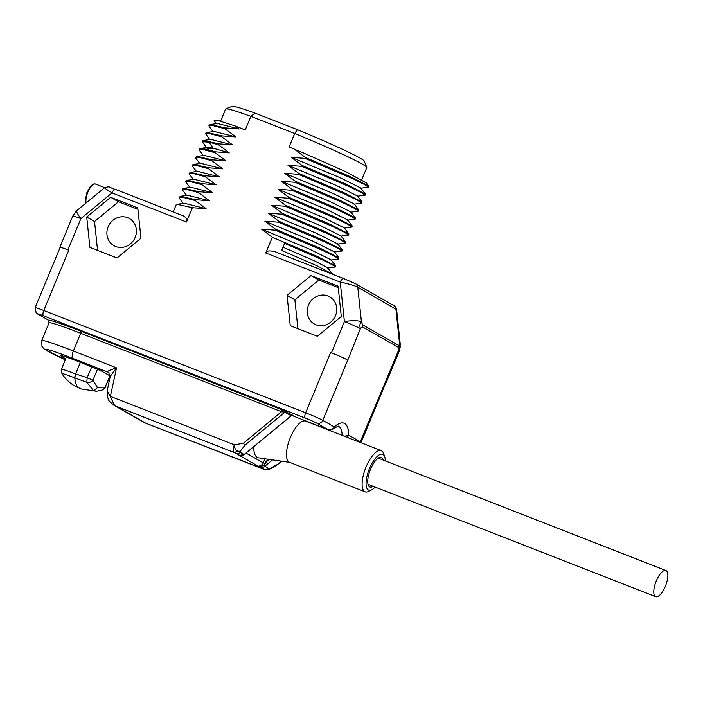 <?xml version="1.0" encoding="UTF-8"?>
<svg xmlns="http://www.w3.org/2000/svg" width="703" height="703" viewBox="0 0 703 703"><rect width="100%" height="100%" fill="white"/><g stroke="black" fill="none" stroke-linecap="round" stroke-linejoin="round"><path stroke-width="1.05" d="M108.939 372.687L107.937 372.115C106.171 371.738 109.044 370.323 116.54 367.88L73.367 351.008L80.713 333.275A52.857 2.671 -157.5 0 0 49.061 322.853L41.714 340.586A52.857 2.671 22.5 0 1 73.367 351.008A6.731 2.496 111.3 0 0 72.98 358.46L107.937 372.115A4.807 4.455 -60.3 0 1 108.482 372.379L110.292 376.316L116.54 367.88L110.371 396.378C107.331 391.589 106.434 389.611 107.682 390.429M113.315 404.875A14.411 13.366 -60.3 0 0 113.798 405.174A14.411 13.366 -60.3 0 0 113.833 405.192A14.411 13.366 -60.3 0 0 115.468 405.974C115.002 406.545 113.297 403.346 110.371 396.378L234.389 444.832C234.503 449.586 236.489 451.695 240.329 451.15L234.002 452.284A6.731 2.496 -68.7 0 1 234.389 444.832L243.326 443.285L281.551 411.738L80.713 333.275A1.924 0.712 -68.7 0 0 80.819 331.139A54.781 2.768 -157.5 0 0 48.516 320.19A4.807 4.455 119.7 0 1 47.971 319.927L36.169 312.923L35.15 307.668A14.411 0.729 -157.5 0 1 43.779 310.506L68.762 250.206A14.411 0.729 22.5 0 0 60.124 247.368L35.15 307.668M105.345 387.397L102.893 389.857A4.807 4.156 -113.9 0 0 105.072 387.16L110.327 376.105L100.38 370.428L78.446 361.579A29.315 1.485 -157.5 0 0 60.897 355.806A29.315 1.485 -157.5 0 0 65.695 358.732M238.51 454.885L239.653 455.333A4.807 4.455 -60.3 0 0 244.169 454.525L240.373 452.354L240.329 451.15L245.031 445.096L284.943 412.151L281.551 411.738A1.924 0.712 -68.7 0 0 281.657 409.612L80.819 331.139M290.928 415.939L293.002 415.394L281.657 409.612M49.061 322.853L48.516 320.19L38.322 314.373A9.614 0.483 -157.5 0 1 43.507 315.832L305.366 418.144A9.614 0.483 -157.5 0 1 316.798 423.171L328.064 429.603A7.206 2.671 111.3 0 0 328.196 429.665L291.903 415.482L328.064 429.603C330.665 430.35 332.756 429.463 334.338 426.949A34.113 12.654 -68.7 0 1 348.741 435.166L344.496 436.299M328.424 429.726A7.206 2.671 111.3 0 1 328.196 429.665C329.426 430.368 331.245 430.043 333.644 428.681L334.338 426.949L322.791 420.368A14.411 0.729 -157.5 0 0 305.638 412.819L43.779 310.506A4.807 1.784 -68.7 0 0 43.507 315.832M359.998 442.354A4.807 4.455 -60.3 0 0 360.288 441.756L348.741 435.166L347.264 437.38M330.612 352.519A14.411 0.729 -157.5 0 1 347.774 360.068L360.402 328.626C359.479 325.586 359.813 323.318 361.421 321.816A13.454 3.084 -6 0 0 344.391 321.587L340.252 282.105C348.811 283.898 354.655 285.585 357.783 287.167L396.615 309.557L400.271 344.435L399.322 350.982A13.454 0.677 -157.5 0 0 398.522 350.384L398.671 347.528A3.84 3.568 -60.3 0 0 398.961 345.577L362.52 324.786A3.84 3.568 119.7 0 1 362.23 326.728L360.402 328.626A13.454 0.677 -157.5 0 0 344.391 321.587L331.447 352.844L330.612 352.519L305.638 412.819A4.807 1.784 -68.7 0 0 305.366 418.144M385.262 381.457A14.411 0.729 22.5 0 1 386.114 382.107L361.14 442.407A14.411 0.729 -157.5 0 0 360.288 441.756L385.578 381.641A13.454 0.677 -157.5 0 1 386.369 382.239A13.454 0.677 -157.5 0 1 386.052 382.256M105.063 188.43L112.014 192.93L80.871 218.633L67.927 249.881A13.454 0.677 -157.5 0 0 59.869 247.236A13.454 0.677 -157.5 0 0 60.08 247.474M67.927 249.881L68.762 250.206M332.405 274.161L317.519 266.033L281.683 250.453L284.618 243.361L321.816 259.574L332.088 264.644L335.384 266.964L335.674 265.857L316.754 256.191L272.333 237.271L265.813 253.018C266.349 250.76 269.442 250.347 275.084 251.779L343.468 278.493M272.333 237.271L261.542 229.16L275.268 230.18L321.209 249.785L334.391 256.129L338.688 258.985L330.893 260.066M338.688 258.985L338.987 257.878L320.058 248.212L275.638 229.292L275.268 230.18M275.638 229.292L264.855 221.181L278.581 222.201L324.514 241.806L337.695 248.15L341.992 251.006L334.197 252.087M341.992 251.006L342.291 249.89L323.371 240.233L278.942 221.313L278.581 222.201M278.942 221.313L268.159 213.194L281.885 214.213L327.826 233.827L340.999 240.171L345.305 243.018L337.502 244.108M345.305 243.018L345.595 241.911L326.675 232.245L282.255 213.325L281.885 214.213M282.255 213.325L271.463 205.214L285.19 206.234L331.131 225.848L344.303 232.183L348.609 235.039L340.806 236.129M348.609 235.039L348.899 233.932L329.979 224.266L285.559 205.346L285.19 206.234M285.559 205.346L274.768 197.235L288.494 198.255L334.435 217.868L347.607 224.204L351.913 227.06L344.11 228.15M351.913 227.06L352.203 225.953L333.284 216.287L288.863 197.367L288.494 198.255M288.863 197.367L278.072 189.256L291.798 190.276L337.739 209.881L350.911 216.225L355.217 219.081L347.423 220.171M355.217 219.081L355.507 217.974L336.588 208.308L292.167 189.388L291.798 190.276M292.167 189.388L281.385 181.277L295.111 182.297L341.043 201.902L354.224 208.246L358.521 211.102L350.727 212.183M358.521 211.102L358.82 209.986L339.892 200.329L295.471 181.409L295.111 182.297M295.471 181.409L284.689 173.298L298.415 174.309L344.347 193.923L357.528 200.267L361.825 203.114L354.031 204.204M361.825 203.114L362.124 202.007L343.205 192.341L298.784 173.43L298.415 174.309M298.784 173.43L287.993 165.31L301.719 166.33L347.66 185.944L360.832 192.279L365.138 195.135L357.335 196.225M365.138 195.135L365.428 194.028L346.509 184.362L302.088 165.442L301.719 166.33M302.088 165.442L291.297 157.331L305.023 158.351L350.964 177.964L364.136 184.3L368.442 187.156L360.639 188.246M368.442 187.156L368.732 186.049L349.813 176.383L305.392 157.463L305.023 158.351M305.392 157.463L294.601 149.352L302.483 152.498L294.601 149.352M216.401 123.658L214.116 120.688L218.492 120.661L234.881 125.855L245.242 129.906L250.857 116.338L294.698 133.465L289.082 147.032L295.172 149.414M234.881 125.855L239.169 128.921L225.435 127.902L225.074 128.79L235.856 136.9L222.13 135.881L221.761 136.769L232.552 144.88L218.826 143.86L218.457 144.748L229.248 152.859L215.522 151.839L215.153 152.727L225.944 160.838L212.218 159.818L211.849 160.706L222.64 168.825L208.914 167.806L208.545 168.694L219.327 176.804L205.601 175.785L205.241 176.673L216.023 184.784L202.297 183.764L201.928 184.652L212.719 192.763L198.993 191.743L198.624 192.631L209.415 200.742L195.689 199.722L195.32 200.61L206.111 208.729L192.385 207.71L186.453 222.016C187.455 219.916 186.629 217.974 183.975 216.181L115.318 189.344A4.807 1.784 111.3 0 0 112.014 192.93L186.453 222.016M86.724 217.051L89.905 247.394L117.023 257.992L140.96 238.238L137.779 207.895L110.661 197.297L86.724 217.051L94.536 221.507L97.568 250.391M287.061 295.322L290.251 325.674L317.361 336.262L341.298 316.517L338.117 286.165L310.998 275.567L287.061 295.322L294.873 299.786L297.905 328.661M347.458 359.883A13.454 0.677 -157.5 0 0 331.447 352.844M145.688 423.171L115.468 405.974L235.856 453.171A4.807 4.455 119.7 0 0 240.373 452.354M113.833 405.192L143.825 422.31A14.411 13.366 -60.3 0 0 143.86 422.318A14.411 13.366 -60.3 0 0 145.468 423.083L264.073 469.261A4.807 4.455 -60.3 0 0 268.59 468.453L264.794 466.291A4.807 4.455 119.7 0 1 260.277 467.1L258.519 466.414L262.491 464.498L264.961 458.778M293.002 415.394A1.924 1.784 -60.3 0 0 291.191 415.719L244.169 454.525L291.235 415.833L284.943 412.151A1.924 1.784 -60.3 0 1 286.754 411.826M253.352 447.099A25.466 9.447 111.3 0 0 253.801 449.27M145.583 423.144L264.126 469.455A6.731 2.496 111.3 0 1 264.003 469.402L266.991 469.903L270.33 468.268L269.557 469.217C272.272 467.618 271.463 468.91 278.3 464.024L278.291 463.866M268.59 468.453L270.33 468.268L278.3 464.024L281.701 461.221M238.449 454.859L258.519 466.414L260.084 466.81L263.748 465.289L262.491 464.498M264.073 469.261L260.277 467.1A1.924 0.712 -68.7 0 1 260.084 466.81A1.924 1.555 83.1 0 0 259.363 466.414M238.168 454.753L239.688 455.351L244.319 454.402M272.553 459.885L264.794 466.291L263.748 465.289L265.251 463.47L263.317 462.925L246.094 453.092M265.251 463.47L266.455 461.713L264.17 460.702M290.181 462.451L258.686 457.855A29.315 10.87 111.3 0 1 257.245 457.363A29.315 10.87 -68.7 0 1 253.748 446.774M381.237 450.658A22.101 8.199 -68.7 0 0 365.78 467.697A22.101 8.199 -68.7 0 0 364.743 491.634A22.101 8.199 111.3 0 0 365.147 491.828L289.495 462.275A22.101 8.199 111.3 0 1 289.091 462.082A22.101 8.199 -68.7 0 1 290.128 438.145A22.101 8.199 -68.7 0 1 305.585 421.097L381.237 450.658A22.101 8.199 -68.7 0 1 381.641 450.851A22.101 8.199 111.3 0 1 383.61 453.558L384.752 456.836A19.218 7.127 111.3 0 0 383.03 454.481A19.218 7.127 -68.7 0 0 369.435 468.655A19.218 7.127 -68.7 0 0 368.337 489.947A19.218 7.127 111.3 0 0 371.922 489.666A19.218 7.127 111.3 0 0 375.112 487.065M365.147 491.828A22.101 8.199 111.3 0 0 368.864 491.309L371.922 489.666M385.332 460.913A19.218 7.127 111.3 0 0 384.752 456.836M383.337 460.14A15.861 5.879 111.3 0 0 381.747 457.583A15.861 5.879 -68.7 0 0 381.457 457.451A15.861 5.879 -68.7 0 0 370.367 469.674A15.861 5.879 -68.7 0 0 369.62 486.845A15.861 5.879 111.3 0 0 369.91 486.986A15.861 5.879 111.3 0 0 373.126 486.283M385.578 381.641L398.522 350.384C400.297 348.881 400.64 346.605 399.541 343.565L395.903 308.916A4.807 4.455 119.7 0 0 393.768 305.559L355.648 283.801A4.807 4.455 119.7 0 1 357.783 287.167L361.421 321.816L362.52 324.786M400.271 344.435A13.454 3.084 174 0 0 399.541 343.565L398.961 345.577M335.384 266.964L327.589 268.054M355.103 283.546L343.653 278.564A4.807 1.784 111.3 0 0 343.565 278.52L275.084 251.779M335.674 265.857L331.008 259.794L309.83 249.284L261.542 229.16M338.987 257.878L334.312 251.815L313.143 241.305L264.855 221.181M342.291 249.89L337.616 243.836L316.447 233.326L268.159 213.194M345.595 241.911L340.92 235.848L319.751 225.347L271.463 205.214M348.899 233.932L344.224 227.869L323.055 217.368L274.768 197.235M352.203 225.953L347.537 219.89L326.359 209.38L278.072 189.256M355.507 217.974L350.841 211.911L329.672 201.401L281.385 181.277M358.82 209.995L354.145 203.932L332.976 193.422L284.689 173.298M362.124 202.007L357.449 195.944L336.28 185.443L287.993 165.31M365.428 194.028L360.753 187.965L339.584 177.464L291.297 157.331M302.483 152.498L346.43 171.998L366.351 182.956L368.732 186.049M220.584 121.215L225.628 109.035A76.399 3.867 22.5 0 1 225.795 108.895L232.06 106.311A71.601 3.62 22.5 0 1 254.978 113.078L297.378 129.642L294.698 133.465A76.399 3.867 22.5 0 1 366.781 167.296A76.399 3.867 22.5 0 1 366.799 167.516L361.72 179.775M297.378 129.642A71.601 3.62 22.5 0 1 364.18 161.031L366.781 167.296M254.978 113.078L250.857 116.338A76.399 3.867 22.5 0 0 225.795 108.895M239.169 128.921L217.596 123.508M225.435 127.902L210.074 124.484L208.923 125.758L213.396 125.714L225.074 128.79M209.213 126.602L208.923 125.758M235.856 136.9L214.292 131.487M222.13 135.881L206.77 132.463L205.988 132.849L205.619 133.737L210.092 133.693L221.761 136.769M209.793 139.625L205.619 133.737M232.552 144.88L210.988 139.466M218.826 143.86L203.457 140.442L202.675 140.828L202.315 141.716L208.993 142.138L218.457 144.748M206.489 147.604L202.315 141.716M229.248 152.859L213.167 148.166L207.745 147.437L200.153 148.421L199.002 149.695L203.483 149.651L215.153 152.727M215.522 151.839L206.049 149.238L200.153 148.421M203.176 155.583L199.002 149.704M225.944 160.838L204.371 155.433M212.218 159.818L196.849 156.4L195.698 157.683L200.179 157.639L211.849 160.706M195.996 158.526L195.698 157.683M222.64 168.825L201.067 163.412M208.914 167.806L193.545 164.388L192.763 164.774L192.394 165.662L196.875 165.618L208.545 168.694M192.684 166.506L192.394 165.662M219.327 176.804L197.763 171.391M205.601 175.785L190.241 172.367L189.089 173.641L193.562 173.597L205.241 176.673M193.263 179.529L189.089 173.641M216.023 184.784L194.459 179.37M202.297 183.764L186.928 180.346L186.154 180.733L185.785 181.62L190.258 181.576L201.928 184.652M186.075 182.472L185.785 181.62M212.719 192.763L191.154 187.35M198.993 191.743L183.624 188.325L182.842 188.72L182.481 189.599L186.954 189.555L198.624 192.631M182.771 190.451L182.481 189.599M209.415 200.742L187.842 195.329M195.689 199.722L180.32 196.304L179.168 197.587L183.65 197.543L195.32 200.61M179.467 198.431L179.168 197.587M206.111 208.729L184.537 203.316M192.385 207.71L177.015 204.292L176.233 204.678L173.21 211.963M183.975 216.181L115.406 189.388A4.807 1.784 111.3 0 0 115.318 189.344C109.185 188.096 110.969 185.337 104.246 188L76.68 210.751A13.454 1.907 -129.5 0 0 80.871 218.633A13.454 0.677 -157.5 0 0 72.813 215.979L59.869 247.236M332.37 273.836L327.703 267.773L314.689 260.954L283.028 247.201M396.615 309.557L396.615 309.557C395.402 306.578 394.453 305.251 393.768 305.559M110.661 197.297L118.473 201.752L94.536 221.507M137.929 209.353L118.473 201.752M127.621 217.693A15.615 14.482 119.7 0 1 129.387 218.536A15.615 14.482 119.7 0 1 134.721 238.343A15.615 14.482 119.7 0 1 115.687 246.516A15.615 14.482 119.7 0 1 113.912 245.663A15.615 14.482 119.7 0 1 108.578 225.856A15.615 14.482 119.7 0 1 127.621 217.693M310.998 275.567L318.811 280.031L294.873 299.786M338.275 287.632L318.811 280.031M327.958 295.963A15.615 14.482 119.7 0 1 329.733 296.815A15.615 14.482 119.7 0 1 335.067 316.614A15.615 14.482 119.7 0 1 316.025 324.786A15.615 14.482 119.7 0 1 314.25 323.942A15.615 14.482 119.7 0 1 308.925 304.135A15.615 14.482 119.7 0 1 327.958 295.963M102.893 389.857L96.478 391.29L93.209 390.332L86.856 382.327L74.861 377.95A4.807 1.784 -69.4 0 1 75.625 373.978L75.529 373.943A23.559 1.195 -157.5 0 0 61.521 369.339L66.337 357.115M74.861 377.95L74.817 377.933A37.69 13.981 111.3 0 0 79.237 388.126A37.69 13.981 111.3 0 0 79.922 388.451L79.922 388.451A37.69 13.981 111.3 0 0 79.993 388.478M110.02 375.938L105.072 387.16L97.392 387.318L92.866 380.2L87.154 377.687L86.856 382.327A4.807 3.981 -14 0 0 92.866 380.2L97.585 369.119M665.381 586.223A14.034 5.202 111.3 0 0 665.926 570.546A14.034 5.202 111.3 0 0 656.25 581.012A14.034 5.202 111.3 0 0 655.706 596.689A14.034 5.202 111.3 0 0 665.381 586.223M41.714 340.586L41.96 346.386L43.964 348.846L65.282 359.795A46.126 2.337 22.5 0 1 45.572 349.25A46.126 2.337 22.5 0 1 72.98 358.46M243.326 443.285L245.031 445.096M333.644 428.681L338.143 426.08A29.315 10.87 -68.7 0 1 342.159 435.385M398.671 347.528L362.23 326.728M347.774 360.068L322.791 420.368A4.807 4.455 -60.3 0 1 316.798 423.171M265.813 253.018L340.252 282.105A4.807 1.784 111.3 0 1 343.565 278.52L355.648 283.801M38.322 314.373A4.807 4.455 119.7 0 1 37.777 314.109M265.11 469.762L264.126 469.455A6.731 2.496 111.3 0 0 264.214 469.49M239.688 455.351A1.924 0.712 111.3 0 1 239.653 455.333L235.856 453.171M281.534 461.194L278.151 463.989M269.249 459.402L266.455 461.713L267.518 459.147M208.993 142.138L213.167 148.166L206.049 149.238M95.661 184.116A11.055 4.095 111.3 0 0 95.459 184.019A11.055 4.095 111.3 0 0 88.622 190.557A11.055 4.095 111.3 0 0 86.153 202.93M80.362 362.335L75.625 373.978L87.154 377.687L91.785 366.79M93.209 390.332A4.807 4.455 -60.3 0 0 97.392 387.318M75.529 373.943L74.817 377.933A21.494 1.09 -157.5 0 0 61.978 373.785L61.521 369.339M110.292 376.316L107.225 390.455L107.401 396.861C109.229 399.735 105.951 398.698 113.798 405.174M49.008 321.394L47.936 319.909M145.591 423.144L143.86 422.318M265.11 469.753L269.557 469.217M305.91 421.229L304.997 420.596M210.074 124.484L217.666 123.5M213.097 131.646L209.195 126.584M206.77 132.463L214.353 131.479M203.457 140.442L211.049 139.458M196.849 156.409L204.441 155.425M199.872 163.562L195.979 158.5M193.545 164.388L201.137 163.404M196.568 171.55L192.666 166.488M190.241 172.367L197.824 171.383M186.928 180.346L194.52 179.362M189.959 187.508L186.058 182.446M183.624 188.325L191.216 187.341M186.655 195.487L182.754 190.425M180.32 196.304L187.912 195.329M183.342 203.466L179.45 198.404M177.015 204.292L184.608 203.308M85.898 203.149L85.3 200.258L86.891 192.64L90.977 185.768L93.306 184.081L95.459 184.019L104.738 187.648M76.68 210.751L72.813 215.979M399.322 350.982L386.369 382.239M96.478 391.29L81.328 388.97L75.616 386.448C70.318 383.627 65.766 379.409 61.978 373.785M378.24 458.145L665.926 570.546M368.029 484.297L655.706 596.689"/></g></svg>
